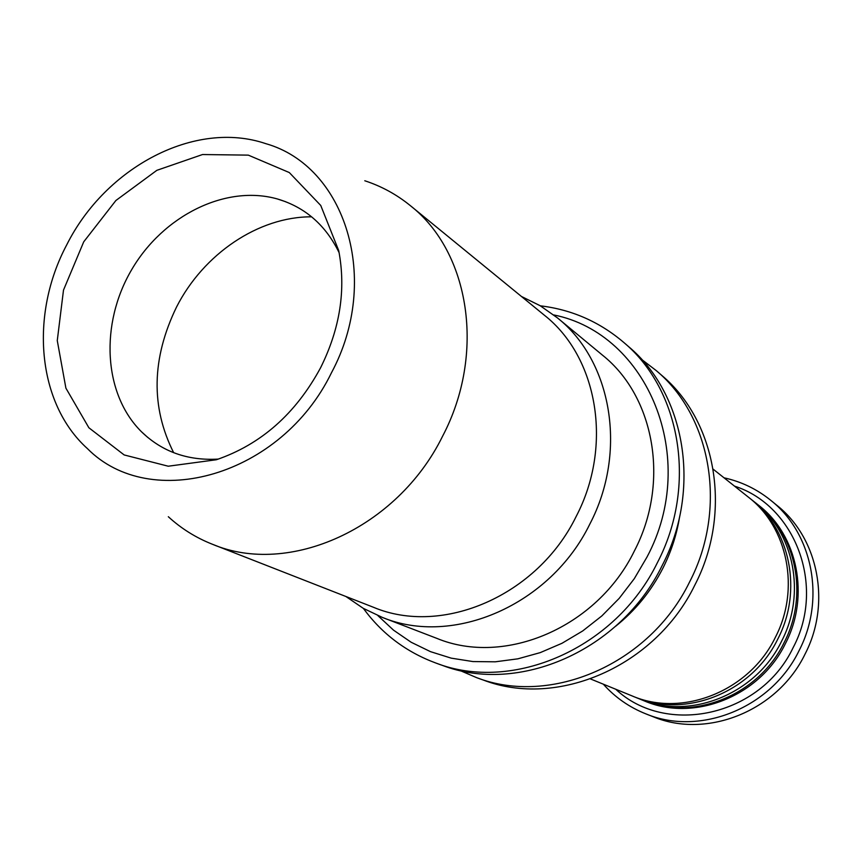 <?xml version="1.0" encoding="UTF-8"?>
<svg xmlns="http://www.w3.org/2000/svg" width="862" height="862" viewBox="0 0 862 862"><rect width="100%" height="100%" fill="white"/><g stroke="black" fill="none" stroke-linecap="round" stroke-linejoin="round"><path stroke-width="1.29" d="M173.661 452.69C150.678 407.036 151.615 358.506 176.494 307.109C203.421 254.021 258.417 216.61 311.613 216.815M339.111 252.663C325.696 225.133 305.18 207.257 277.575 199.014C225.855 184.252 163.112 215.608 131.595 269.806C99.809 323.853 103.235 393.912 141.465 431.743C162.175 451.774 187.819 460.879 218.388 459.08M66.751 244.797C29.534 314.749 36.98 403.136 87.374 448.563C150.678 512.718 281.238 476.266 331.471 372.761C381.521 279.59 345.403 166.064 265.711 143.631C195.114 119.613 105.735 167.034 66.751 244.797M168.316 516.715C181.214 528.557 195.889 537.726 212.332 544.224C288.813 576.775 397.253 528.535 442.572 436.247C485.996 353.776 469.779 252.038 410.344 205.641C396.628 194.489 381.435 186.203 364.788 180.761M320.632 367.675C340.124 328.379 346.147 289.341 338.701 250.562L320.75 205.468L289.309 172.562L248.331 155.138L202.527 154.535L156.841 170.331L115.896 200.501L83.733 241.813L63.497 290.106L57.269 340.587L65.9 388.148L88.883 427.767L124.16 454.942L168.252 466.213L216.362 459.748C260.992 444.447 295.752 413.749 320.632 367.675M212.332 544.224L373.408 607.257C442.357 636.404 537.457 595.804 576.128 516.543C613.259 445.729 597.7 357.008 544.256 315.126L410.344 205.641M345.899 596.493L363.225 608.313L382.254 617.375C453.078 646.823 550.258 605.21 589.78 524.171C627.708 451.785 611.901 361.103 557.423 317.873L540.183 305.73L521.391 296.431M382.254 617.375L436.797 638.354C504.733 666.541 597.118 627.525 634.357 551.001C670.108 482.666 654.667 396.606 602.441 355.122L557.423 317.873M363.387 608.41C382.028 633.872 406.261 652.103 436.086 663.126L442.109 665.281C518.482 694.869 620.694 650.767 662.167 565.537C701.851 489.53 685.473 394.031 628.506 346.546L623.679 342.365C599.456 321.774 571.678 309.587 540.345 305.827M615.64 626.254C635.423 610.458 651.176 591.095 662.91 568.187C671.153 551.82 676.713 534.731 679.579 516.941M459.888 670.464L476.664 677.661C550.904 706.387 649.668 664.096 689.525 582.087C727.679 508.946 711.592 416.766 656.251 370.606L641.737 359.508M476.664 677.661L483.28 680.032C557.1 708.586 655.206 666.649 694.75 585.255C732.603 512.653 716.581 421.109 661.553 375.207L656.251 370.606M590.524 678.954L631.932 695.849C682.176 717.744 749.315 691.335 775.337 637.384C800.475 589.188 787.749 527.232 748.216 497.008L713.197 469.208M750.802 499.066L754.649 502.115C793.859 532.091 806.498 593.455 781.618 641.156C755.877 694.546 689.363 720.664 639.529 698.942L634.992 697.089C685.064 718.919 751.955 692.628 777.869 638.904C802.899 590.901 790.206 529.193 750.802 499.066L749.498 498.053M641.037 699.545L642.524 700.17C692.197 721.817 758.463 695.817 784.097 642.643C808.868 595.136 796.262 534.009 757.181 504.13L755.909 503.139M603.325 684.18C615.145 697.401 629.357 707.314 645.961 713.908C700.009 736.525 771.361 708.09 799.096 650.584C825.828 599.241 812.586 533.287 770.833 500.38C756.944 489.142 741.342 481.621 724.015 477.807M645.961 713.908L653.267 716.775C706.883 739.197 777.567 711.075 805.022 654.15C831.474 603.325 818.318 537.985 776.91 505.347L770.833 500.38M377.879 615.608L393.525 630.154L411.163 642.255L430.494 651.65L451.203 658.148L472.926 661.563L495.284 661.811L517.868 658.827L540.248 652.62L561.981 643.289L582.658 630.984L601.859 615.91L619.196 598.357L634.313 578.65L646.92 557.175C700.063 457.905 647.674 333.583 553.727 314.932M436.086 663.126C512.836 692.865 615.64 648.439 657.394 562.66C697.347 486.136 680.926 390.077 623.679 342.365M642.524 700.17L644.183 700.849C693.77 722.453 759.896 696.518 785.476 643.461C810.183 596.062 797.598 535.076 758.582 505.24L757.181 504.13M615.727 689.234C666.089 736.665 760.747 716.354 793.169 647.556C826.022 585.804 795.12 505.498 734.51 486.125M141.465 431.743L147.844 437.519M277.575 199.014L285.731 201.751"/></g></svg>
